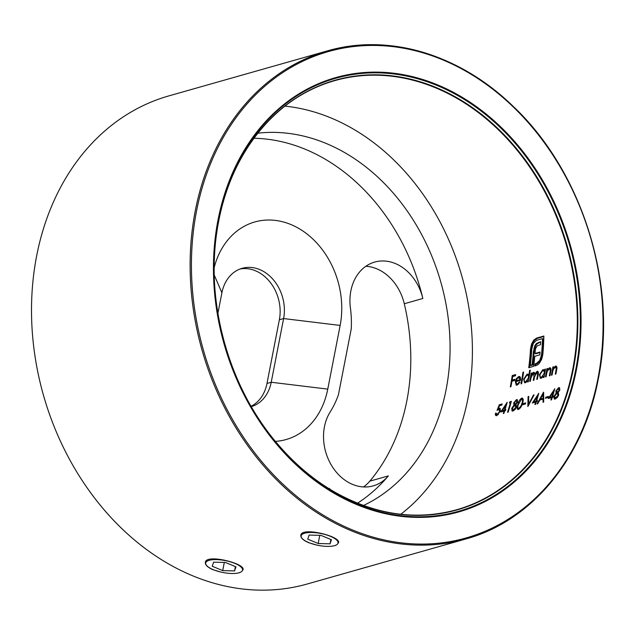 <?xml version="1.0" encoding="UTF-8"?>
<svg xmlns="http://www.w3.org/2000/svg" width="635" height="635" viewBox="0 0 635 635"><rect width="100%" height="100%" fill="white"/><g stroke="black" fill="none" stroke-linecap="round" stroke-linejoin="round"><path stroke-width="0.95" d="M536.511 338.098L543.854 336.018A223.044 177.895 -105.8 0 1 542.806 354.679L541.599 359.505L539.242 363.395L537.71 364.815L534.861 365.99A223.044 177.895 74.2 0 0 535.13 363.831L536.353 363.49L539.679 360.529L541.496 355.052A223.044 177.895 74.2 0 0 542.488 338.638L536.464 340.344L533.313 343.416L531.781 348.972A223.044 177.895 -105.8 0 1 530.328 365.196L532.122 364.688A223.044 177.895 74.2 0 0 533.352 351.838L534.932 345.392L536.519 343.44L540.679 341.749A223.044 177.895 -105.8 0 1 540.544 344.646L537.059 345.94L535.519 348.79L535.21 350.853A223.044 177.895 -105.8 0 1 535.011 353.481L540.067 352.044A223.044 177.895 -105.8 0 1 539.837 354.854L534.773 356.291A223.044 177.895 -105.8 0 1 533.94 364.173L533.94 364.173A223.044 177.895 -105.8 0 1 533.686 366.324L528.741 367.728A223.044 177.895 74.2 0 0 530.471 349.345L531.558 344.067L533.686 340.154L536.511 338.098L537.242 338.399L543.838 336.526M558.213 392.47L558.705 394.954L557.482 397.327L555.244 399.034L554.268 399.05L553.91 396.391L556.181 393.041L555.815 391.033L558.641 387.652L559.371 387.66L559.856 389.914L558.213 392.47M554.657 388.779L554.784 388.747A223.044 177.895 -105.8 0 1 552.64 396.256L553.45 396.034A223.044 177.895 -105.8 0 1 553.109 397.137L552.299 397.367A223.044 177.895 -105.8 0 1 551.513 399.836L550.886 400.018A223.044 177.895 74.2 0 0 551.672 397.542L548.338 398.486L554.76 388.826M543.552 392.192L537.035 403.947L537.718 403.757L539.869 400.01L543.044 399.105L543.004 402.257L543.687 402.058L543.639 392.232M538.639 393.327L538.766 393.295A223.044 177.895 -105.8 0 1 536.623 400.804L537.432 400.574A223.044 177.895 -105.8 0 1 537.099 401.677L536.289 401.907A223.044 177.895 -105.8 0 1 535.503 404.384L534.876 404.566A223.044 177.895 74.2 0 0 535.654 402.09L532.328 403.034L538.75 393.375M533.432 395.065L528.622 404.273L528.749 396.391L528.074 396.589L527.852 406.559L534.106 394.875L533.432 395.065L533.908 395.264M518.414 409.488C516.89 409.265 516.692 407.599 517.819 404.503C518.477 401.526 519.795 399.399 521.772 398.113C523.383 398.343 523.653 400.018 522.589 403.146C521.851 406.146 520.462 408.257 518.414 409.488L517.716 409.472M521.065 399.431L522.494 398.423L521.772 398.113L522.502 398.129M516.017 404.439L516.517 406.932L515.287 409.305L513.048 411.012L512.072 411.028L511.715 408.368L513.985 405.019L513.62 403.011L516.445 399.629L517.176 399.637L517.66 401.891L516.017 404.439M510.048 401.701L511.342 401.336A223.044 177.895 -105.8 0 1 508.151 412.147L507.524 412.329A223.044 177.895 74.2 0 0 510.413 402.63L509.333 402.939L510.048 401.701L511.191 401.884M507.063 402.288L507.19 402.257A223.044 177.895 -105.8 0 1 505.047 409.765L505.857 409.543A223.044 177.895 -105.8 0 1 505.516 410.647L504.706 410.877A223.044 177.895 -105.8 0 1 503.92 413.345L503.293 413.528A223.044 177.895 74.2 0 0 504.079 411.051L500.745 411.996L507.167 402.336M496.713 415.647C495.546 415.846 495.149 415.044 495.522 413.226L496.157 413.052L497.102 414.536L499.729 411.305L498.745 409.4L497.038 410.393L499.285 404.757L502.166 403.939A223.044 177.895 -105.8 0 1 501.864 405.059L499.475 405.733L498.292 408.702L499.983 408.257L500.348 411.17L496.713 415.647L495.967 415.647M500.578 410.186L498.745 409.4M497.824 414.838L496.53 414.528L498.348 414.599M552.871 366.966L553.498 366.784A223.044 177.895 -105.8 0 1 553.26 368.284L555.474 366.085C556.832 366.062 557.236 367.276 556.689 369.745A223.044 177.895 -105.8 0 1 555.911 373.952L555.284 374.134A223.044 177.895 74.2 0 0 556.006 370.261L556.252 368.395L555.204 367.141L553.093 369.832L552.601 372.078A223.044 177.895 -105.8 0 1 552.045 375.055L551.41 375.229A223.044 177.895 74.2 0 0 552.871 366.966L553.434 367.197M556.514 367.443L555.204 367.141M554.903 367.26L556.197 366.387L555.474 366.085L556.173 366.101M546.933 368.649L547.561 368.475A223.044 177.895 -105.8 0 1 547.322 369.975L549.537 367.768C550.894 367.744 551.299 368.967 550.751 371.435A223.044 177.895 -105.8 0 1 549.973 375.642L549.346 375.817A223.044 177.895 74.2 0 0 550.061 371.943L550.315 370.086L549.267 368.824L547.156 371.515L546.664 373.761A223.044 177.895 -105.8 0 1 546.108 376.738L545.473 376.92A223.044 177.895 74.2 0 0 546.933 368.649L547.497 368.887M550.577 369.125L549.267 368.824M548.965 368.943L550.259 368.078L549.537 367.768L550.235 367.784M544.862 369.237L545.497 369.062A223.044 177.895 -105.8 0 1 544.036 377.325L543.409 377.507A223.044 177.895 74.2 0 0 543.679 376.087L541.282 378.246L540.329 378.23L539.409 374.713L542.814 369.681L543.79 369.697L544.616 370.776A223.044 177.895 74.2 0 0 544.862 369.237L545.425 369.475M531.185 373.118L531.82 372.943A223.044 177.895 -105.8 0 1 531.582 374.388L533.606 372.293L534.916 373.84L537.123 371.292C538.361 371.308 538.718 372.459 538.202 374.753A223.044 177.895 -105.8 0 1 537.377 379.214L536.75 379.397A223.044 177.895 74.2 0 0 537.575 374.928L536.853 372.348L534.472 377.007A223.044 177.895 -105.8 0 1 533.868 380.214L533.241 380.389A223.044 177.895 74.2 0 0 534.019 376.198L533.336 373.348L531.011 377.746A223.044 177.895 -105.8 0 1 530.36 381.206L529.733 381.389A223.044 177.895 74.2 0 0 531.185 373.118L531.749 373.356M534.972 374.801L534.606 373.697L533.336 373.348M538.409 373.047L536.853 372.348M536.718 372.396L537.845 371.602L537.123 371.292L537.75 371.308M532.487 373.015L533.209 373.316L534.337 372.594L533.606 372.293L534.241 372.316M529.63 370.34L530.257 370.157A223.044 177.895 -105.8 0 1 528.288 381.794L527.661 381.976A223.044 177.895 74.2 0 0 527.931 380.555L525.542 382.714L524.581 382.699L523.661 379.182L527.066 374.15L527.979 374.166L528.86 375.317A223.044 177.895 74.2 0 0 529.63 370.34L530.201 370.578M522.97 372.229L523.597 372.046A223.044 177.895 -105.8 0 1 521.637 383.683L521.002 383.865A223.044 177.895 74.2 0 0 522.97 372.229L523.542 372.467M517.287 384.104L519.494 381.833L519.97 382.143L517.168 385.088L516.184 385.088L515.374 381.579L516.438 378.643L518.692 376.523L519.66 376.547L520.494 377.579L520.557 380.294L515.969 381.595L516.588 384.088L518.787 384M512.223 375.563L515.644 374.587A223.044 177.895 -105.8 0 1 515.469 375.761L512.675 376.555A223.044 177.895 -105.8 0 1 512.128 380.063L514.914 379.27A223.044 177.895 -105.8 0 1 514.723 380.436L511.929 381.222A223.044 177.895 -105.8 0 1 510.929 386.723L510.302 386.905A223.044 177.895 74.2 0 0 512.223 375.563L515.564 375.118M523.01 403.654L525.709 402.892A223.044 177.895 -105.8 0 1 525.375 403.995L522.676 404.765A223.044 177.895 74.2 0 0 523.01 403.654L523.74 403.963A223.044 177.895 74.2 0 1 523.573 404.511M545.775 397.192L548.473 396.43A223.044 177.895 -105.8 0 1 548.14 397.534L545.441 398.304A223.044 177.895 74.2 0 0 545.775 397.192L546.505 397.502A223.044 177.895 74.2 0 1 546.338 398.05M168.807 95.909A253.675 202.327 74.2 0 0 43.442 395.184A253.675 202.327 74.2 0 0 307.348 583.97L465.955 538.948A253.675 202.327 -105.8 0 1 202.049 350.163A253.675 202.327 -105.8 0 1 327.414 50.887A253.675 202.327 -105.8 0 1 533.868 128.937A253.675 202.327 -105.8 0 1 598.13 379.024A253.675 202.327 -105.8 0 1 465.955 538.948C531.717 521.002 583.446 458.406 598.305 378.897C617.728 284.798 582.438 171.625 513.374 106.545C459.946 54.34 388.596 32.956 327.414 50.887L168.807 95.909M220.853 572.064L212.963 569.706C207.605 567.341 205.065 564.904 205.351 562.404C205.843 553.593 245.467 563.443 243.038 569.73L242.102 571.056M316.333 544.957L308.443 542.607C303.085 540.234 300.553 537.797 300.831 535.305C301.323 526.494 340.947 536.337 338.519 542.631L337.59 543.949M514.826 379.801L512.128 380.063M512.12 381.175A223.044 177.895 74.2 0 0 512.286 380.127M512.85 376.507A223.044 177.895 74.2 0 0 512.945 375.864M516.58 385.167L515.985 383.286M516.168 381.54L516.414 380.643M517.922 377.857L519.994 376.753M516.588 384.088L518.009 384.405M520.629 379.817L516.938 380.865L516.215 380.563L520.644 379.682M515.374 381.579L515.938 381.818M516.438 378.643L516.985 378.873M518.692 376.523L519.414 376.833M520.105 379.46L518.557 377.539L517.112 378.69L516.215 380.563M520.057 377.865L518.557 377.539M524.97 382.778L524.272 380.54M526.28 375.483L528.32 374.388M528.423 377.873C528.661 375.88 528.161 374.975 526.915 375.166L524.288 379.016C524.065 380.976 524.558 381.865 525.756 381.698L526.486 382L525.756 381.698L528.423 377.873L528.979 378.103M527.931 380.555L528.487 380.786M523.661 379.182L524.24 379.428M527.066 374.15L527.796 374.452M528.86 375.317L529.423 375.547M528.415 375.491L526.915 375.166M531.59 375.436A223.044 177.895 74.2 0 0 531.749 374.452M531.582 374.388L532.011 374.563M537.575 374.928L538.131 375.158M534.019 376.198L534.575 376.436M540.71 378.309L540.02 376.071M542.028 371.015L544.116 369.911M544.163 373.404C544.401 371.411 543.901 370.507 542.655 370.697L540.036 374.547C539.806 376.507 540.298 377.396 541.504 377.23L542.226 377.531L541.504 377.23L544.163 373.404L544.727 373.634M543.679 376.087L544.235 376.317M539.409 374.713L539.98 374.96M542.814 369.681L543.536 369.983M544.616 370.776L545.179 371.007M544.163 371.015L542.655 370.697M547.314 371.086A223.044 177.895 74.2 0 0 547.481 370.038M547.322 369.975L547.783 370.165M550.061 371.943L550.624 372.173M550.315 370.086L550.918 370.332M551.045 370.388L549.989 369.125M553.252 369.395A223.044 177.895 74.2 0 0 553.418 368.356M553.26 368.284L553.72 368.475M556.006 370.261L556.562 370.491M556.252 368.395L556.855 368.649M556.982 368.697L555.927 367.443M502.015 404.495L499.285 404.757M495.522 413.226L496.102 413.464M496.38 415.703L496.149 414.091M499.181 408.257L500.301 408.495M498.292 408.702L499.912 408.559M498.197 409.639L498.538 408.805M499.785 405.646L500.015 405.059M499.729 411.305L500.229 411.512M501.896 411.67L502.579 410.647M506.039 405.352L506.579 404.511M505.142 410.25L502.325 410.543L505.142 410.25A223.044 177.895 74.2 0 0 505.262 409.861M505.047 409.765L505.698 410.043M504.079 411.051L504.587 411.266M504.42 409.948A223.044 177.895 74.2 0 0 505.793 405.249L502.325 410.543M505.793 405.249L506.309 405.463M510.413 402.63L510.929 402.852M510.056 403.241L510.77 402.011M517.041 402.034L516.104 400.756L514.247 402.844L515.152 404.233L514.62 404.233L515.342 404.535L515.882 404.543L515.152 404.233L517.041 402.034L517.549 402.241M512.493 411.099L512.262 409.472M514.58 405.44L514.35 403.312M515.707 400.923L517.509 399.883M515.874 407.122L514.842 405.344L512.342 408.226L513.405 409.908L512.635 409.916L514.136 410.21L513.405 409.908L515.874 407.122L516.374 407.337M511.715 408.368L512.247 408.591M513.985 405.019L514.715 405.32M513.62 403.011L514.175 403.241M516.445 399.629L517.168 399.931M517.469 401.05L516.104 400.756M516.223 405.646L514.842 405.344M518.12 409.535L517.874 407.71M520.875 406.106L521.962 403.32C522.811 400.891 522.653 399.526 521.494 399.232L518.454 404.32C517.533 406.741 517.644 408.091 518.787 408.376L519.517 408.686L518.787 408.376L520.875 406.106L521.375 406.313M517.819 404.503L518.335 404.717M521.962 403.32L522.47 403.535M522.684 399.542L521.494 399.232M525.542 403.447L523.74 403.963M528.074 396.589L528.757 396.867M528.653 405.249L528.693 404.297M528.622 404.273L529.082 404.463M533.471 402.709L534.154 401.685M537.615 396.383L538.155 395.541M536.718 401.288L533.9 401.574L536.718 401.288A223.044 177.895 74.2 0 0 536.837 400.891M536.623 400.804L537.281 401.082M535.654 402.09L536.162 402.304M535.996 400.987A223.044 177.895 74.2 0 0 537.369 396.28L533.9 401.574M537.369 396.28L537.885 396.502M540.25 399.907L540.798 398.915M543.258 394.414L543.679 393.621M543.735 398.415L540.544 398.812L543.735 398.383M543.044 399.105L543.727 399.391M543.052 398.097L543.012 394.303L540.544 398.812M543.012 394.303L543.703 394.597M548.307 396.986L546.505 397.502M549.489 398.161L550.172 397.137M553.633 391.843L554.172 391.001M552.736 396.74L549.918 397.034L552.736 396.74A223.044 177.895 74.2 0 0 552.855 396.351M552.64 396.256L553.291 396.534M551.672 397.542L552.18 397.756M552.005 396.438A223.044 177.895 74.2 0 0 553.387 391.739L549.918 397.034M553.387 391.739L553.903 391.954M559.237 390.057L558.3 388.779L556.443 390.866L557.347 392.255L556.816 392.255L557.538 392.557L558.078 392.565L557.347 392.255L559.237 390.057L559.745 390.263M554.688 399.121L554.458 397.494M556.776 393.462L556.546 391.335M557.903 388.945L559.705 387.906M558.07 395.153L557.038 393.367L554.53 396.248L555.601 397.931L554.831 397.939L555.561 398.24L556.331 398.232L555.601 397.931L558.07 395.153L558.57 395.359M553.91 396.391L554.442 396.613M556.181 393.041L556.911 393.343M555.815 391.033L556.371 391.263M558.641 387.652L559.364 387.953M559.665 389.072L558.3 388.779M558.411 393.668L557.038 393.367M536.353 363.49L537.075 363.791L535.861 364.141L535.13 363.831M532.122 364.688L532.844 364.99L531.05 365.498L530.328 365.196M540.655 342.265L538.694 342.313M540.028 352.568L535.742 353.782L535.011 353.481M529.534 367.498A223.044 177.895 74.2 0 0 531.193 349.647L532.281 344.376L534.408 340.455L537.242 338.399M530.471 349.345L531.193 349.647M531.558 344.067L532.281 344.376M533.686 340.154L534.408 340.455M535.654 365.768A223.044 177.895 74.2 0 0 535.861 364.141M539.679 360.529L540.401 360.831L542.219 355.354A223.044 177.895 74.2 0 0 543.211 338.939L542.488 338.638M537.075 363.791L540.401 360.831M541.496 355.052L542.219 355.354M532.844 364.99A223.044 177.895 74.2 0 0 534.083 352.139L535.654 345.694L537.242 343.741L539.425 342.614M533.352 351.838L534.083 352.139M533.884 348.186L534.606 348.488M534.932 345.392L535.654 345.694M536.519 343.44L537.242 343.741M275.431 441.381A79.986 63.794 74.2 0 0 327.763 389.12L340.146 325.43A79.986 63.794 74.2 0 0 293.148 225.52A79.986 63.794 74.2 0 0 214.185 267.573M357.513 503.198A195.167 155.662 74.2 0 0 388.358 475.901A45.704 36.457 74.2 0 1 373.221 485.878A45.704 36.457 74.2 0 1 331.168 464.82A45.704 36.457 74.2 0 1 330.184 411.94A94.885 75.676 74.2 0 0 338.447 394.716L351.242 328.922A94.885 75.676 74.2 0 0 350.409 307.904A45.704 36.457 -105.8 0 1 374.674 262.072A45.704 36.457 -105.8 0 1 422.846 298.482A195.167 155.662 74.2 0 0 253.921 138.271M216.567 233.998A45.704 36.457 74.2 0 0 217.019 230.862M400.78 514.271A222.591 177.538 74.2 0 0 467.892 398.685A222.591 177.538 74.2 0 0 284.924 106.124M363.482 505.484A195.167 155.662 74.2 0 0 446.111 389.596A195.167 155.662 74.2 0 0 257.802 133.191M363.498 486.942A45.704 36.457 74.2 0 0 369.792 481.171A195.167 155.662 74.2 0 0 406.86 400.733A195.167 155.662 74.2 0 0 404.281 303.752L422.846 298.482M240.054 269.01A38.854 30.988 -105.8 0 1 279.36 319.77L266.986 383.461A38.854 30.988 -105.8 0 1 251.087 406.265M251.309 406.654A38.854 30.988 74.2 0 0 271.224 382.254L283.607 318.564A38.854 30.988 74.2 0 0 273.764 280.265A38.854 30.988 74.2 0 0 242.141 268.311A38.854 30.988 74.2 0 0 221.901 292.806L214.257 275.066M217.892 313.404L221.901 292.806M365.831 266.271A45.704 36.457 -105.8 0 1 404.281 303.752M240.998 566.984A18.788 6.072 -169 0 0 215.352 559.594A18.788 6.072 -169 0 0 208.55 567.182A18.788 6.072 -169 0 0 231.569 573.492A18.788 6.072 -169 0 0 238.284 572.961A18.788 6.072 -169 0 0 240.998 566.984M225.488 562.475L213.622 562.173L212.233 566.245L222.71 570.619L234.577 570.921L235.966 566.857L225.488 562.475M235.41 566.618L234.577 570.921M224.298 562.451L222.71 570.619M336.479 539.877A18.788 6.072 -169 0 0 310.832 532.487A18.788 6.072 -169 0 0 304.03 540.083A18.788 6.072 -169 0 0 327.049 546.386A18.788 6.072 -169 0 0 333.764 545.862A18.788 6.072 -169 0 0 336.479 539.877M320.977 535.376L309.102 535.067L307.713 539.139L318.191 543.512L330.057 543.822L331.454 539.75L320.977 535.376M330.898 539.52L330.057 543.822M319.778 535.345L318.191 543.512M329.525 488.498L330.256 489.45M353.06 501.412A223.044 177.895 74.2 0 0 456.573 509.778A223.044 177.895 74.2 0 0 566.809 246.626A223.044 177.895 74.2 0 0 334.764 80.637A223.044 177.895 74.2 0 0 251.079 142.137M576.461 369.61A225.711 180.023 -105.8 0 1 272.296 438.928A225.711 180.023 -105.8 0 1 342.884 75.763A225.711 180.023 -105.8 0 1 576.461 369.61M597.94 378.571A252.754 201.597 74.2 0 0 336.375 49.522A252.754 201.597 74.2 0 0 257.326 456.2A252.754 201.597 74.2 0 0 597.94 378.571M218.694 221.051A223.314 178.11 -105.8 0 1 519.636 152.464A223.314 178.11 -105.8 0 1 449.794 511.778A223.314 178.11 -105.8 0 1 218.694 221.051M218.321 220.186A225.068 179.507 74.2 0 0 356.418 503.88A225.068 179.507 74.2 0 0 575.794 369.435A225.068 179.507 74.2 0 0 437.698 85.741A225.068 179.507 74.2 0 0 218.321 220.186M530.836 346.631L531.566 346.932M369.792 481.171L388.358 475.901M340.146 325.43L283.607 318.564L279.36 319.77M327.763 389.12L271.224 382.254L266.986 383.461M456.573 509.778C416.425 520.66 376.214 514.993 335.923 492.776C314.706 480.758 295.505 464.772 278.32 444.81C227.266 386.405 203.327 296.577 218.71 221.123C231.775 151.209 277.177 96.345 334.764 80.637M238.284 572.961L239.863 572.603M333.764 545.862L335.344 545.505M329.446 488.482L329.049 488.712"/></g></svg>
